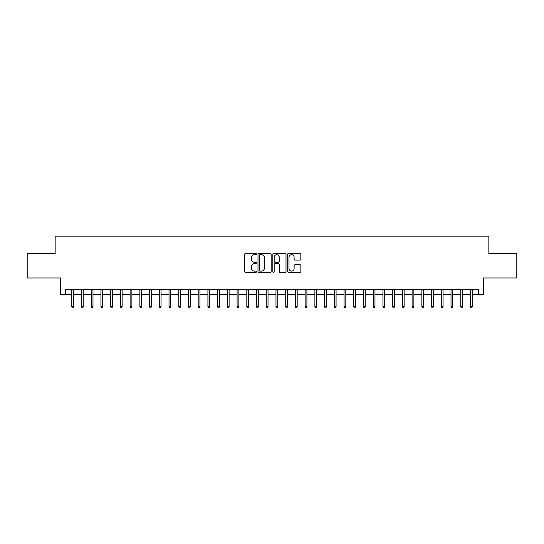 <?xml version="1.0" encoding="UTF-8"?>
<svg xmlns="http://www.w3.org/2000/svg" width="544" height="544" viewBox="0 0 544 544"><rect width="100%" height="100%" fill="white"/><g stroke="black" fill="none" stroke-linecap="round" stroke-linejoin="round"><path stroke-width="0.82" d="M256.442 254.034A0.666 0.666 0 0 0 255.775 253.361L245.63 253.361A0.952 0.952 0 0 0 244.678 254.32L244.678 271.497A0.952 0.952 0 0 0 245.63 272.456L255.775 272.456A0.666 0.666 0 0 0 256.442 271.782A0.666 0.666 0 0 0 255.775 271.116L254.463 271.116A3.053 3.053 0 0 1 251.41 268.063L251.41 266.628A3.053 3.053 0 0 1 254.463 263.575L255.775 263.575A0.666 0.666 0 0 0 256.442 262.908A0.666 0.666 0 0 0 255.775 262.242L254.463 262.242A3.053 3.053 0 0 1 251.41 259.189L251.41 257.754A3.053 3.053 0 0 1 254.463 254.701L255.775 254.701A0.666 0.666 0 0 0 256.442 254.034M299.894 260.093A0.952 0.952 0 0 0 300.846 259.141L300.846 254.32A0.952 0.952 0 0 0 299.894 253.361L288.633 253.361A0.952 0.952 0 0 0 287.674 254.32L287.674 271.497A0.952 0.952 0 0 0 288.633 272.456L299.894 272.456A0.952 0.952 0 0 0 300.846 271.497L300.846 265.676A0.952 0.952 0 0 0 299.894 264.724L295.072 264.724A0.952 0.952 0 0 0 294.12 265.676L294.12 268.566A2.55 2.55 0 0 1 291.564 271.116A2.55 2.55 0 0 1 289.014 268.566L289.014 257.251A2.55 2.55 0 0 1 291.564 254.701A2.55 2.55 0 0 1 294.12 257.251L294.12 259.141A0.952 0.952 0 0 0 295.072 260.093L299.894 260.093M65.368 294.508L65.368 289.646L478.632 289.646L478.632 294.508L483.494 294.508L483.494 277.977L516.8 277.977L516.8 253.667L488.845 253.667L488.845 236.164L55.155 236.164L55.155 253.667L27.2 253.667L27.2 277.977L60.506 277.977L60.506 294.508L71.788 294.508M271.164 254.32A0.952 0.952 0 0 0 270.212 253.361L258.951 253.361A0.952 0.952 0 0 0 257.992 254.32L257.992 271.497A0.952 0.952 0 0 0 258.951 272.456L270.212 272.456A0.952 0.952 0 0 0 271.164 271.497L271.164 254.32M273.788 253.361L285.049 253.361A0.952 0.952 0 0 1 286.008 254.32L286.008 271.497A0.952 0.952 0 0 1 285.049 272.456L280.235 272.456A0.952 0.952 0 0 1 279.276 271.497L279.276 264.534A0.952 0.952 0 0 0 278.324 263.575L275.128 263.575A0.952 0.952 0 0 0 274.169 264.534L274.169 271.782A0.666 0.666 0 0 1 273.503 272.456A0.666 0.666 0 0 1 272.836 271.782L272.836 254.32A0.952 0.952 0 0 1 273.788 253.361M73.535 294.508L81.505 294.508M83.259 294.508L91.229 294.508M92.983 294.508L100.953 294.508M102.707 294.508L110.677 294.508M112.431 294.508L120.401 294.508M122.155 294.508L130.125 294.508M131.879 294.508L139.849 294.508M141.603 294.508L149.573 294.508M151.327 294.508L159.297 294.508M161.051 294.508L169.021 294.508M170.775 294.508L178.745 294.508M180.499 294.508L188.469 294.508M190.223 294.508L198.193 294.508M199.947 294.508L207.917 294.508M209.671 294.508L217.641 294.508M219.395 294.508L227.365 294.508M229.119 294.508L237.089 294.508M238.843 294.508L246.813 294.508M248.567 294.508L256.537 294.508M258.291 294.508L266.261 294.508M268.015 294.508L275.985 294.508M277.739 294.508L285.709 294.508M287.463 294.508L295.433 294.508M297.187 294.508L305.157 294.508M306.911 294.508L314.881 294.508M316.635 294.508L324.605 294.508M326.359 294.508L334.329 294.508M336.083 294.508L344.053 294.508M345.807 294.508L353.777 294.508M355.531 294.508L363.501 294.508M365.255 294.508L373.225 294.508M374.979 294.508L382.949 294.508M384.703 294.508L392.673 294.508M394.427 294.508L402.397 294.508M404.151 294.508L412.121 294.508M413.875 294.508L421.845 294.508M423.599 294.508L431.569 294.508M433.323 294.508L441.293 294.508M443.047 294.508L451.017 294.508M452.771 294.508L460.741 294.508M462.495 294.508L470.465 294.508M472.212 294.508L478.632 294.508M259.998 254.701A0.666 0.666 0 0 0 259.332 255.367L259.332 270.45A0.666 0.666 0 0 0 259.998 271.116L261.378 271.116A3.053 3.053 0 0 0 264.438 268.063L264.438 257.754A3.053 3.053 0 0 0 261.378 254.701L259.998 254.701M279.276 257.298A2.55 2.55 0 0 0 276.726 254.748A2.55 2.55 0 0 0 274.169 257.298L274.169 261.283A0.952 0.952 0 0 0 275.128 262.242L278.324 262.242A0.952 0.952 0 0 0 279.276 261.283L279.276 257.298M71.788 306.571L72.175 307.836L73.148 307.836L73.535 306.571L71.788 306.571L71.788 289.646M73.535 306.571L73.535 289.646M81.505 306.571L81.899 307.836L82.872 307.836L83.259 306.571L81.505 306.571L81.505 289.646M83.259 306.571L83.259 289.646M91.229 306.571L91.623 307.836L92.596 307.836L92.983 306.571L91.229 306.571L91.229 289.646M92.983 306.571L92.983 289.646M100.953 306.571L101.347 307.836L102.32 307.836L102.707 306.571L100.953 306.571L100.953 289.646M102.707 306.571L102.707 289.646M110.677 306.571L111.071 307.836L112.044 307.836L112.431 306.571L110.677 306.571L110.677 289.646M112.431 306.571L112.431 289.646M120.401 306.571L120.795 307.836L121.768 307.836L122.155 306.571L120.401 306.571L120.401 289.646M122.155 306.571L122.155 289.646M130.125 306.571L130.519 307.836L131.492 307.836L131.879 306.571L130.125 306.571L130.125 289.646M131.879 306.571L131.879 289.646M139.849 306.571L140.243 307.836L141.216 307.836L141.603 306.571L139.849 306.571L139.849 289.646M141.603 306.571L141.603 289.646M149.573 306.571L149.967 307.836L150.94 307.836L151.327 306.571L149.573 306.571L149.573 289.646M151.327 306.571L151.327 289.646M159.297 306.571L159.691 307.836L160.664 307.836L161.051 306.571L159.297 306.571L159.297 289.646M161.051 306.571L161.051 289.646M169.021 306.571L169.415 307.836L170.388 307.836L170.775 306.571L169.021 306.571L169.021 289.646M170.775 306.571L170.775 289.646M178.745 306.571L179.139 307.836L180.112 307.836L180.499 306.571L178.745 306.571L178.745 289.646M180.499 306.571L180.499 289.646M188.469 306.571L188.863 307.836L189.836 307.836L190.223 306.571L188.469 306.571L188.469 289.646M190.223 306.571L190.223 289.646M198.193 306.571L198.587 307.836L199.56 307.836L199.947 306.571L198.193 306.571L198.193 289.646M199.947 306.571L199.947 289.646M207.917 306.571L208.311 307.836L209.284 307.836L209.671 306.571L207.917 306.571L207.917 289.646M209.671 306.571L209.671 289.646M217.641 306.571L218.035 307.836L219.008 307.836L219.395 306.571L217.641 306.571L217.641 289.646M219.395 306.571L219.395 289.646M227.365 306.571L227.759 307.836L228.732 307.836L229.119 306.571L227.365 306.571L227.365 289.646M229.119 306.571L229.119 289.646M237.089 306.571L237.483 307.836L238.456 307.836L238.843 306.571L237.089 306.571L237.089 289.646M238.843 306.571L238.843 289.646M246.813 306.571L247.207 307.836L248.18 307.836L248.567 306.571L246.813 306.571L246.813 289.646M248.567 306.571L248.567 289.646M256.537 306.571L256.931 307.836L257.904 307.836L258.291 306.571L256.537 306.571L256.537 289.646M258.291 306.571L258.291 289.646M266.261 306.571L266.655 307.836L267.628 307.836L268.015 306.571L266.261 306.571L266.261 289.646M268.015 306.571L268.015 289.646M275.985 306.571L276.372 307.836L277.345 307.836L277.739 306.571L275.985 306.571L275.985 289.646M277.739 306.571L277.739 289.646M285.709 306.571L286.096 307.836L287.069 307.836L287.463 306.571L285.709 306.571L285.709 289.646M287.463 306.571L287.463 289.646M295.433 306.571L295.82 307.836L296.793 307.836L297.187 306.571L295.433 306.571L295.433 289.646M297.187 306.571L297.187 289.646M305.157 306.571L305.544 307.836L306.517 307.836L306.911 306.571L305.157 306.571L305.157 289.646M306.911 306.571L306.911 289.646M314.881 306.571L315.268 307.836L316.241 307.836L316.635 306.571L314.881 306.571L314.881 289.646M316.635 306.571L316.635 289.646M324.605 306.571L324.992 307.836L325.965 307.836L326.359 306.571L324.605 306.571L324.605 289.646M326.359 306.571L326.359 289.646M334.329 306.571L334.716 307.836L335.689 307.836L336.083 306.571L334.329 306.571L334.329 289.646M336.083 306.571L336.083 289.646M344.053 306.571L344.44 307.836L345.413 307.836L345.807 306.571L344.053 306.571L344.053 289.646M345.807 306.571L345.807 289.646M353.777 306.571L354.164 307.836L355.137 307.836L355.531 306.571L353.777 306.571L353.777 289.646M355.531 306.571L355.531 289.646M363.501 306.571L363.888 307.836L364.861 307.836L365.255 306.571L363.501 306.571L363.501 289.646M365.255 306.571L365.255 289.646M373.225 306.571L373.612 307.836L374.585 307.836L374.979 306.571L373.225 306.571L373.225 289.646M374.979 306.571L374.979 289.646M382.949 306.571L383.336 307.836L384.309 307.836L384.703 306.571L382.949 306.571L382.949 289.646M384.703 306.571L384.703 289.646M392.673 306.571L393.06 307.836L394.033 307.836L394.427 306.571L392.673 306.571L392.673 289.646M394.427 306.571L394.427 289.646M402.397 306.571L402.784 307.836L403.757 307.836L404.151 306.571L402.397 306.571L402.397 289.646M404.151 306.571L404.151 289.646M412.121 306.571L412.508 307.836L413.481 307.836L413.875 306.571L412.121 306.571L412.121 289.646M413.875 306.571L413.875 289.646M421.845 306.571L422.232 307.836L423.205 307.836L423.599 306.571L421.845 306.571L421.845 289.646M423.599 306.571L423.599 289.646M431.569 306.571L431.956 307.836L432.929 307.836L433.323 306.571L431.569 306.571L431.569 289.646M433.323 306.571L433.323 289.646M441.293 306.571L441.68 307.836L442.653 307.836L443.047 306.571L441.293 306.571L441.293 289.646M443.047 306.571L443.047 289.646M451.017 306.571L451.404 307.836L452.377 307.836L452.771 306.571L451.017 306.571L451.017 289.646M452.771 306.571L452.771 289.646M460.741 306.571L461.128 307.836L462.101 307.836L462.495 306.571L460.741 306.571L460.741 289.646M462.495 306.571L462.495 289.646M470.465 306.571L470.852 307.836L471.825 307.836L472.212 306.571L470.465 306.571L470.465 289.646M472.212 306.571L472.212 289.646"/></g></svg>
